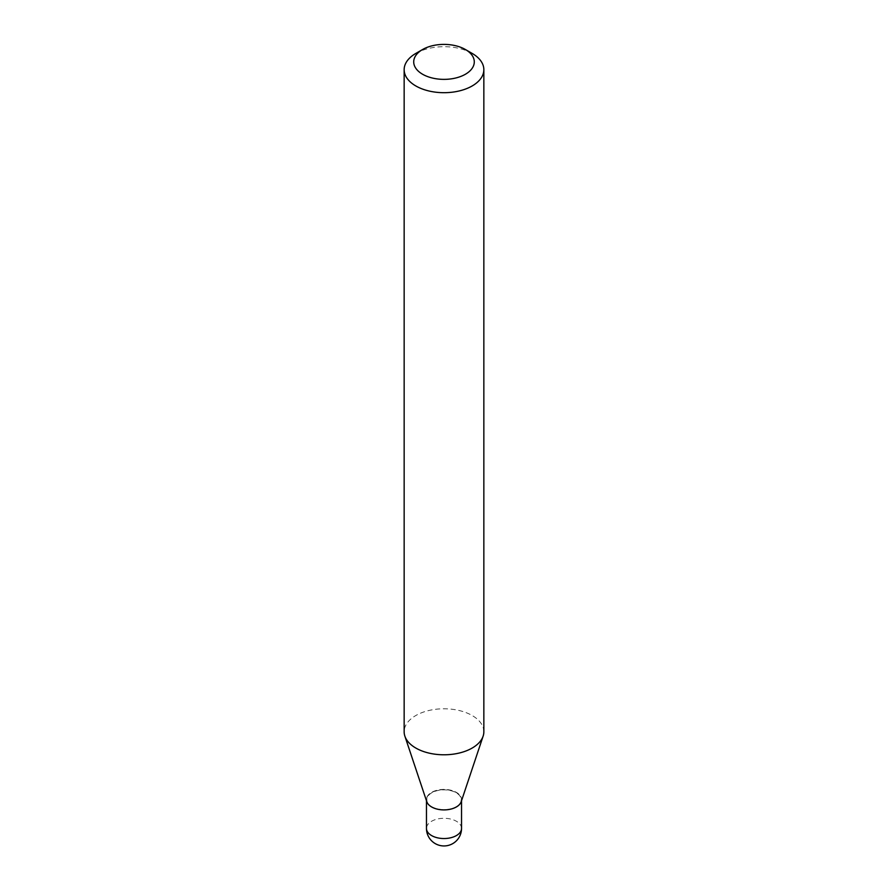 <?xml version="1.0" encoding="UTF-8"?>
<svg xmlns="http://www.w3.org/2000/svg" width="888" height="888" viewBox="0 0 888 888"><rect width="100%" height="100%" fill="white"/><g stroke="black" fill="none" stroke-linecap="round" stroke-linejoin="round"><path stroke-width="0.67" stroke-dasharray="4.44 3.33" d="M461.216 801.698A17.538 10.123 0 0 0 461.538 799.788A17.538 10.123 0 0 0 456.399 792.629A17.538 10.123 0 0 0 437.296 790.431A17.538 10.123 0 0 0 426.462 799.788A17.538 10.123 0 0 0 426.784 801.698M456.399 806.681L456.399 806.681A17.538 10.123 0 0 0 461.538 799.522A17.538 10.123 0 0 0 450.704 790.176A17.538 10.123 0 0 0 431.601 792.362A17.538 10.123 0 0 0 426.462 799.522A17.538 10.123 0 0 0 431.601 806.681A17.538 10.123 0 0 0 456.399 806.681L456.177 806.815A17.216 9.934 0 0 0 456.177 792.762A17.216 9.934 0 0 0 431.823 792.762A17.216 9.934 0 0 0 431.823 806.815A17.216 9.934 0 0 0 456.177 806.815L456.399 806.681M461.538 800.754L461.538 799.788A17.538 10.123 0 0 0 450.704 790.431A17.538 10.123 0 0 0 431.601 792.629A17.538 10.123 0 0 0 426.462 799.788L426.462 799.522M483.849 731.79A39.849 23.01 0 0 0 459.251 710.533A39.849 23.01 0 0 0 415.828 715.517A39.849 23.01 0 0 0 404.151 731.79M472.172 53.424A39.849 23.01 0 0 0 415.828 53.424M461.538 828.415A17.538 10.123 0 0 0 456.399 821.256A17.538 10.123 0 0 0 431.601 821.256A17.538 10.123 0 0 0 426.462 828.415M426.462 800.754L426.462 799.788"/><path stroke-width="1.33" d="M426.462 799.788A17.538 10.123 0 0 0 431.601 806.948A17.538 10.123 0 0 0 450.704 809.135A17.538 10.123 0 0 0 461.538 799.788M415.828 53.424L422.588 49.517L415.828 53.424A39.849 23.01 0 0 0 404.151 69.697L404.151 731.79A39.849 23.01 0 0 0 404.873 736.152L426.784 801.698A17.538 10.123 0 0 0 438.861 809.468A17.538 10.123 0 0 0 456.399 806.948A17.538 10.123 0 0 0 461.216 801.698L483.128 736.152A39.849 23.01 0 0 0 483.849 731.79L483.849 69.697A39.849 23.01 0 0 0 472.172 53.424L465.412 49.517A30.281 17.483 0 0 0 422.588 49.517L422.588 49.517A30.281 17.483 0 0 0 422.588 74.248A30.281 17.483 0 0 0 465.412 74.248A30.281 17.483 0 0 0 465.412 49.517M404.151 69.697A39.849 23.01 0 0 0 428.749 90.942A39.849 23.01 0 0 0 472.172 85.958A39.849 23.01 0 0 0 483.849 69.697M404.873 736.152A39.849 23.01 0 0 0 432.323 753.779A39.849 23.01 0 0 0 472.172 748.051A39.849 23.01 0 0 0 483.128 736.152M461.538 828.415A17.538 17.538 0 0 1 452.769 843.6A17.538 17.538 0 0 1 426.462 828.415A17.538 10.123 0 0 0 431.601 835.575A17.538 10.123 0 0 0 456.399 835.575A17.538 10.123 0 0 0 461.538 828.415L461.538 800.754M426.462 828.415L426.462 800.754"/></g></svg>
